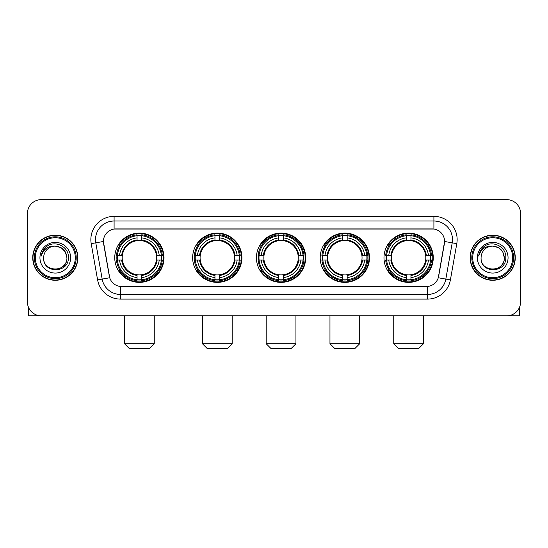 <?xml version="1.0" encoding="UTF-8"?>
<svg xmlns="http://www.w3.org/2000/svg" width="548" height="548" viewBox="0 0 548 548"><rect width="100%" height="100%" fill="white"/><g stroke="black" fill="none" stroke-linecap="round" stroke-linejoin="round"><path stroke-width="0.82" d="M383.984 257.731A24.639 24.639 0 0 0 408.616 282.364A24.639 24.639 0 0 0 433.256 257.731A24.639 24.639 0 0 0 408.616 233.092A24.639 24.639 0 0 0 383.984 257.731M192.649 257.731A24.639 24.639 0 0 0 217.289 282.364A24.639 24.639 0 0 0 241.928 257.731A24.639 24.639 0 0 0 217.289 233.092A24.639 24.639 0 0 0 192.649 257.731M256.43 257.731A24.639 24.639 0 0 0 281.062 282.364A24.639 24.639 0 0 0 305.702 257.731A24.639 24.639 0 0 0 281.062 233.092A24.639 24.639 0 0 0 256.43 257.731M320.203 257.731A24.639 24.639 0 0 0 344.843 282.364A24.639 24.639 0 0 0 369.482 257.731A24.639 24.639 0 0 0 344.843 233.092A24.639 24.639 0 0 0 320.203 257.731M114.744 257.731A24.639 24.639 0 0 0 139.384 282.364A24.639 24.639 0 0 0 164.016 257.731A24.639 24.639 0 0 0 139.384 233.092A24.639 24.639 0 0 0 114.744 257.731M103.401 241.463A12.549 12.549 0 0 0 103.593 243.641L109.333 276.178A12.549 12.549 0 0 0 121.69 286.549L426.31 286.549A12.549 12.549 0 0 0 438.667 276.178L444.407 243.641A12.549 12.549 0 0 0 432.05 228.913L115.95 228.913A12.549 12.549 0 0 0 103.401 241.463L103.538 239.599M116.957 260.053A22.543 22.543 0 0 1 116.957 255.409M322.416 260.053A22.543 22.543 0 0 1 322.416 255.409M258.642 260.053A22.543 22.543 0 0 1 258.642 255.409M194.862 260.053A22.543 22.543 0 0 1 194.862 255.409M386.196 260.053A22.543 22.543 0 0 1 386.196 255.409M32.743 257.731A22.543 22.543 0 0 0 55.293 280.275A22.543 22.543 0 0 0 77.837 257.731A22.543 22.543 0 0 0 55.293 235.188A22.543 22.543 0 0 0 32.743 257.731M470.163 257.731A22.543 22.543 0 0 0 492.707 280.275A22.543 22.543 0 0 0 515.257 257.731A22.543 22.543 0 0 0 492.707 235.188A22.543 22.543 0 0 0 470.163 257.731M114.094 216.357L114.094 229.05L433.906 229.05L433.906 221.008A18.591 18.591 0 0 1 452.216 242.833L445.825 279.09A18.591 18.591 0 0 1 427.515 294.454L120.485 294.454A18.591 18.591 0 0 1 102.175 279.09L95.784 242.833A18.591 18.591 0 0 1 114.094 221.008L433.906 221.008L433.906 216.357A23.242 23.242 0 0 1 456.792 243.641L450.401 279.898A23.242 23.242 0 0 1 427.515 299.098L120.485 299.098A23.242 23.242 0 0 1 97.599 279.898L91.208 243.641A23.242 23.242 0 0 1 114.094 216.357L433.906 216.357M426.31 286.549L121.69 286.549M456.792 243.641L444.599 241.49L438.284 277.761L450.401 279.898M97.599 279.898L109.716 277.761L103.401 241.49L95.784 242.833A18.591 18.591 0 0 1 95.503 239.599M438.667 276.178L438.592 276.576M109.408 276.576L109.333 276.178M520.6 213.569A13.947 13.947 0 0 0 506.653 199.623L41.347 199.623A13.947 13.947 0 0 0 27.4 213.569L27.4 301.893A13.947 13.947 0 0 0 41.347 315.833L506.653 315.833A13.947 13.947 0 0 0 520.6 301.893L520.6 213.569L520.6 301.893M27.4 213.569L27.4 301.893M506.653 199.623L41.347 199.623M41.347 315.833L506.653 315.833M28.332 306.901L28.332 315.833L82.255 315.833M75.282 257.731A19.988 19.988 0 0 0 55.293 237.743A19.988 19.988 0 0 0 35.305 257.731A19.988 19.988 0 0 0 55.293 277.72A19.988 19.988 0 0 0 75.282 257.731M76.206 257.731A20.92 20.92 0 0 0 55.293 236.811A20.92 20.92 0 0 0 34.373 257.731A20.92 20.92 0 0 0 55.293 278.651A20.92 20.92 0 0 0 76.206 257.731M77.604 257.731A22.31 22.31 0 0 0 55.293 235.421A22.31 22.31 0 0 0 32.976 257.731A22.31 22.31 0 0 0 55.293 280.042A22.31 22.31 0 0 0 77.604 257.731M66.911 257.731C66.219 250.669 62.349 246.799 55.293 246.107L61.102 247.669L65.356 251.922L66.911 257.731L65.356 251.922L61.102 247.669L55.293 246.107L61.102 247.669L65.356 251.922L66.911 257.731L65.356 251.922L61.102 247.669L55.293 246.107L61.102 247.669L65.356 251.922L66.911 257.731C67.623 272.719 42.956 272.719 43.669 257.731C42.634 273.856 68.925 273.5 68.377 257.731C69.24 246.662 54.738 239.627 46.381 246.758C43.463 249.189 41.758 252.286 41.258 256.039C43.45 249.121 48.128 245.805 55.293 246.107L61.102 247.669L65.356 251.922L66.911 257.731C67.623 272.719 42.956 272.719 43.669 257.731C42.956 272.719 67.623 272.719 66.911 257.731C67.623 272.719 42.956 272.719 43.669 257.731C42.956 272.719 67.623 272.719 66.911 257.731C67.623 272.719 42.956 272.719 43.669 257.731C42.956 272.719 67.623 272.719 66.911 257.731C67.623 272.719 42.956 272.719 43.669 257.731C42.956 272.719 67.623 272.719 66.911 257.731C67.623 272.719 42.956 272.719 43.669 257.731C42.956 272.719 67.623 272.719 66.911 257.731C67.623 272.719 42.956 272.719 43.669 257.731C42.956 272.719 67.623 272.719 66.911 257.731C67.623 272.719 42.956 272.719 43.669 257.731A11.624 11.624 0 0 1 55.293 246.107L61.102 247.669L65.356 251.922L66.911 257.731C67.377 266.753 55.78 272.74 48.703 267.301M39.949 257.731A15.337 15.337 0 0 0 55.293 273.068A15.337 15.337 0 0 0 70.63 257.731A15.337 15.337 0 0 0 55.293 242.387A15.337 15.337 0 0 0 39.949 257.731M46.375 246.758L42.95 250.833M42.737 251.231L43.045 250.669L42.737 251.231M149.611 348.377L129.157 348.377L124.506 343.726L154.255 343.726L149.611 348.377M156.42 260.053A17.2 17.2 0 0 0 141.706 240.688L141.706 240.688A17.2 17.2 0 0 0 122.341 260.053A17.2 17.2 0 0 0 156.42 260.053L157.112 260.053L156.42 260.053A17.2 17.2 0 0 1 141.706 274.774L141.706 277.583A19.988 19.988 0 0 0 159.235 260.053L162.318 260.053A23.057 23.057 0 0 1 141.706 280.672L141.706 279.733A22.125 22.125 0 0 0 161.386 260.053M117.423 260.053A22.078 22.078 0 0 1 117.423 255.409M141.706 235.77A22.078 22.078 0 0 0 137.055 235.77M161.338 255.409A22.078 22.078 0 0 1 161.338 260.053M162.318 255.409A23.057 23.057 0 0 0 141.706 234.791L141.706 235.729A22.125 22.125 0 0 1 161.386 255.409L162.318 255.409M116.443 260.053A23.057 23.057 0 0 0 137.055 280.672L137.055 279.733A22.125 22.125 0 0 1 117.375 260.053L116.443 260.053M161.386 255.409L159.235 255.409A19.988 19.988 0 0 0 141.706 237.88L141.706 235.729M141.706 279.733L141.706 277.583M117.375 260.053L119.526 260.053A19.988 19.988 0 0 0 137.055 277.583L137.055 279.733M141.706 237.88L141.706 240.003A17.879 17.879 0 0 1 157.112 255.409L159.235 255.409M159.235 260.053L157.112 260.053A17.879 17.879 0 0 1 141.706 275.459M137.055 277.583L137.055 274.774A17.2 17.2 0 0 1 122.341 260.053L119.526 260.053M156.42 255.409L157.112 255.409M141.706 279.686A22.078 22.078 0 0 1 137.055 279.686M137.055 234.791A23.057 23.057 0 0 0 116.443 255.409L117.375 255.409A22.125 22.125 0 0 1 137.055 235.729L137.055 234.791M137.055 235.729L137.055 237.88A19.988 19.988 0 0 0 119.526 255.409L117.375 255.409M137.055 240.661L137.055 237.88M119.526 255.409L121.656 255.409A17.879 17.879 0 0 1 137.055 240.003M137.055 274.774L137.055 275.459A17.879 17.879 0 0 1 121.656 260.053M120.039 245.182L118.724 245.182A24.174 24.174 0 0 1 163.551 257.731A24.174 24.174 0 0 1 118.724 270.28L120.039 270.28M227.516 348.377L207.062 348.377L202.411 343.726L232.167 343.726L227.516 348.377M234.332 260.053A17.2 17.2 0 0 0 219.611 240.688L219.611 240.688A17.2 17.2 0 0 0 200.246 260.053A17.2 17.2 0 0 0 234.332 260.053L235.017 260.053L234.332 260.053A17.2 17.2 0 0 1 219.611 274.774L219.611 277.583A19.988 19.988 0 0 0 237.14 260.053L240.23 260.053A23.057 23.057 0 0 1 219.611 280.672L219.611 279.733A22.125 22.125 0 0 0 239.291 260.053M195.335 260.053A22.078 22.078 0 0 1 195.335 255.409M219.611 235.77A22.078 22.078 0 0 0 214.967 235.77M239.243 255.409A22.078 22.078 0 0 1 239.243 260.053M240.23 255.409A23.057 23.057 0 0 0 219.611 234.791L219.611 235.729A22.125 22.125 0 0 1 239.291 255.409L240.23 255.409M194.348 260.053A23.057 23.057 0 0 0 214.967 280.672L214.967 279.733A22.125 22.125 0 0 1 195.287 260.053L194.348 260.053M239.291 255.409L237.14 255.409A19.988 19.988 0 0 0 219.611 237.88L219.611 235.729M219.611 279.733L219.611 277.583M195.287 260.053L197.438 260.053A19.988 19.988 0 0 0 214.967 277.583L214.967 279.733M219.611 237.88L219.611 240.003A17.879 17.879 0 0 1 235.017 255.409L237.14 255.409M237.14 260.053L235.017 260.053A17.879 17.879 0 0 1 219.611 275.459M214.967 277.583L214.967 274.774A17.2 17.2 0 0 1 200.246 260.053L197.438 260.053M234.332 255.409L235.017 255.409M219.611 279.686A22.078 22.078 0 0 1 214.967 279.686M214.967 234.791A23.057 23.057 0 0 0 194.348 255.409L195.287 255.409A22.125 22.125 0 0 1 214.967 235.729L214.967 234.791M214.967 235.729L214.967 237.88A19.988 19.988 0 0 0 197.438 255.409L195.287 255.409M214.967 240.661L214.967 237.88M197.438 255.409L199.561 255.409A17.879 17.879 0 0 1 214.967 240.003M214.967 274.774L214.967 275.459A17.879 17.879 0 0 1 199.561 260.053M197.951 245.182L196.629 245.182A24.174 24.174 0 0 1 241.463 257.731A24.174 24.174 0 0 1 196.629 270.28L197.951 270.28M291.289 348.377L270.842 348.377L266.191 343.726L295.941 343.726L291.289 348.377M298.105 260.053A17.2 17.2 0 0 0 283.391 240.688L283.391 240.688A17.2 17.2 0 0 0 264.026 260.053A17.2 17.2 0 0 0 298.105 260.053L298.797 260.053L298.105 260.053A17.2 17.2 0 0 1 283.391 274.774L283.391 277.583A19.988 19.988 0 0 0 300.921 260.053L304.003 260.053A23.057 23.057 0 0 1 283.391 280.672L283.391 279.733A22.125 22.125 0 0 0 303.071 260.053M259.108 260.053A22.078 22.078 0 0 1 259.108 255.409M283.391 235.77A22.078 22.078 0 0 0 278.74 235.77M303.023 255.409A22.078 22.078 0 0 1 303.023 260.053M304.003 255.409A23.057 23.057 0 0 0 283.391 234.791L283.391 235.729A22.125 22.125 0 0 1 303.071 255.409L304.003 255.409M258.129 260.053A23.057 23.057 0 0 0 278.74 280.672L278.74 279.733A22.125 22.125 0 0 1 259.06 260.053L258.129 260.053M303.071 255.409L300.921 255.409A19.988 19.988 0 0 0 283.391 237.88L283.391 235.729M283.391 279.733L283.391 277.583M259.06 260.053L261.211 260.053A19.988 19.988 0 0 0 278.74 277.583L278.74 279.733M283.391 237.88L283.391 240.003A17.879 17.879 0 0 1 298.797 255.409L300.921 255.409M300.921 260.053L298.797 260.053A17.879 17.879 0 0 1 283.391 275.459M278.74 277.583L278.74 274.774A17.2 17.2 0 0 1 264.026 260.053L261.211 260.053M298.105 255.409L298.797 255.409M283.391 279.686A22.078 22.078 0 0 1 278.74 279.686M278.74 234.791A23.057 23.057 0 0 0 258.129 255.409L259.06 255.409A22.125 22.125 0 0 1 278.74 235.729L278.74 234.791M278.74 235.729L278.74 237.88A19.988 19.988 0 0 0 261.211 255.409L259.06 255.409M278.74 240.661L278.74 237.88M261.211 255.409L263.335 255.409A17.879 17.879 0 0 1 278.74 240.003M278.74 274.774L278.74 275.459A17.879 17.879 0 0 1 263.335 260.053M261.725 245.182L260.41 245.182A24.174 24.174 0 0 1 305.236 257.731A24.174 24.174 0 0 1 260.41 270.28L261.725 270.28M355.07 348.377L334.616 348.377L329.965 343.726L359.714 343.726L355.07 348.377M361.885 260.053A17.2 17.2 0 0 0 347.165 240.688L347.165 240.688A17.2 17.2 0 0 0 327.8 260.053A17.2 17.2 0 0 0 361.885 260.053L362.57 260.053L361.885 260.053A17.2 17.2 0 0 1 347.165 274.774L347.165 277.583A19.988 19.988 0 0 0 364.694 260.053L367.783 260.053A23.057 23.057 0 0 1 347.165 280.672L347.165 279.733A22.125 22.125 0 0 0 366.845 260.053M322.882 260.053A22.078 22.078 0 0 1 322.882 255.409M347.165 235.77A22.078 22.078 0 0 0 342.521 235.77M366.797 255.409A22.078 22.078 0 0 1 366.797 260.053M367.783 255.409A23.057 23.057 0 0 0 347.165 234.791L347.165 235.729A22.125 22.125 0 0 1 366.845 255.409L367.783 255.409M321.902 260.053A23.057 23.057 0 0 0 342.521 280.672L342.521 279.733A22.125 22.125 0 0 1 322.841 260.053L321.902 260.053M366.845 255.409L364.694 255.409A19.988 19.988 0 0 0 347.165 237.88L347.165 235.729M347.165 279.733L347.165 277.583M322.841 260.053L324.991 260.053A19.988 19.988 0 0 0 342.521 277.583L342.521 279.733M347.165 237.88L347.165 240.003A17.879 17.879 0 0 1 362.57 255.409L364.694 255.409M364.694 260.053L362.57 260.053A17.879 17.879 0 0 1 347.165 275.459M342.521 277.583L342.521 274.774A17.2 17.2 0 0 1 327.8 260.053L324.991 260.053M361.885 255.409L362.57 255.409M347.165 279.686A22.078 22.078 0 0 1 342.521 279.686M342.521 234.791A23.057 23.057 0 0 0 321.902 255.409L322.841 255.409A22.125 22.125 0 0 1 342.521 235.729L342.521 234.791M342.521 235.729L342.521 237.88A19.988 19.988 0 0 0 324.991 255.409L322.841 255.409M342.521 240.661L342.521 237.88M324.991 255.409L327.115 255.409A17.879 17.879 0 0 1 342.521 240.003M342.521 274.774L342.521 275.459A17.879 17.879 0 0 1 327.115 260.053M325.498 245.182L324.183 245.182A24.174 24.174 0 0 1 369.016 257.731A24.174 24.174 0 0 1 324.183 270.28L325.498 270.28M418.843 348.377L398.389 348.377L393.745 343.726L423.494 343.726L418.843 348.377M425.659 260.053A17.2 17.2 0 0 0 410.945 240.688L410.945 240.688A17.2 17.2 0 0 0 391.58 260.053A17.2 17.2 0 0 0 425.659 260.053L426.344 260.053L425.659 260.053A17.2 17.2 0 0 1 410.945 274.774L410.945 277.583A19.988 19.988 0 0 0 428.474 260.053L431.557 260.053A23.057 23.057 0 0 1 410.945 280.672L410.945 279.733A22.125 22.125 0 0 0 430.625 260.053M386.662 260.053A22.078 22.078 0 0 1 386.662 255.409M410.945 235.77A22.078 22.078 0 0 0 406.294 235.77M430.577 255.409A22.078 22.078 0 0 1 430.577 260.053M431.557 255.409A23.057 23.057 0 0 0 410.945 234.791L410.945 235.729A22.125 22.125 0 0 1 430.625 255.409L431.557 255.409M385.682 260.053A23.057 23.057 0 0 0 406.294 280.672L406.294 279.733A22.125 22.125 0 0 1 386.614 260.053L385.682 260.053M430.625 255.409L428.474 255.409A19.988 19.988 0 0 0 410.945 237.88L410.945 235.729M410.945 279.733L410.945 277.583M386.614 260.053L388.765 260.053A19.988 19.988 0 0 0 406.294 277.583L406.294 279.733M410.945 237.88L410.945 240.003A17.879 17.879 0 0 1 426.344 255.409L428.474 255.409M428.474 260.053L426.344 260.053A17.879 17.879 0 0 1 410.945 275.459M406.294 277.583L406.294 274.774A17.2 17.2 0 0 1 391.58 260.053L388.765 260.053M425.659 255.409L426.344 255.409M410.945 279.686A22.078 22.078 0 0 1 406.294 279.686M406.294 234.791A23.057 23.057 0 0 0 385.682 255.409L386.614 255.409A22.125 22.125 0 0 1 406.294 235.729L406.294 234.791M406.294 235.729L406.294 237.88A19.988 19.988 0 0 0 388.765 255.409L386.614 255.409M406.294 240.661L406.294 237.88M388.765 255.409L390.888 255.409A17.879 17.879 0 0 1 406.294 240.003M406.294 274.774L406.294 275.459A17.879 17.879 0 0 1 390.888 260.053M389.279 245.182L387.963 245.182A24.174 24.174 0 0 1 432.79 257.731A24.174 24.174 0 0 1 387.963 270.28L389.279 270.28M519.668 306.901L519.668 315.833L465.745 315.833M512.695 257.731A19.988 19.988 0 0 0 492.707 237.743A19.988 19.988 0 0 0 472.719 257.731A19.988 19.988 0 0 0 492.707 277.72A19.988 19.988 0 0 0 512.695 257.731M513.627 257.731A20.92 20.92 0 0 0 492.707 236.811A20.92 20.92 0 0 0 471.794 257.731A20.92 20.92 0 0 0 492.707 278.651A20.92 20.92 0 0 0 513.627 257.731M515.024 257.731A22.31 22.31 0 0 0 492.707 235.421A22.31 22.31 0 0 0 470.396 257.731A22.31 22.31 0 0 0 492.707 280.042A22.31 22.31 0 0 0 515.024 257.731M481.089 257.731A11.624 11.624 0 0 1 492.707 246.107L498.522 247.669L502.776 251.922L504.331 257.731L502.776 251.922L498.522 247.669L492.707 246.107L498.522 247.669L502.776 251.922L504.331 257.731L502.776 251.922L498.522 247.669L492.707 246.107L498.522 247.669L502.776 251.922L504.331 257.731L502.776 251.922L498.522 247.669L492.707 246.107L498.522 247.669L502.776 251.922L504.331 257.731C505.044 272.719 480.377 272.719 481.089 257.731C480.055 273.856 506.345 273.5 505.797 257.731C506.66 246.662 492.159 239.627 483.802 246.758C480.884 249.189 479.178 252.286 478.671 256.039C480.863 249.121 485.542 245.805 492.707 246.107L498.522 247.669L502.776 251.922L504.331 257.731C505.044 272.719 480.377 272.719 481.089 257.731C480.377 272.719 505.044 272.719 504.331 257.731C505.044 272.719 480.377 272.719 481.089 257.731C480.377 272.719 505.044 272.719 504.331 257.731C505.044 272.719 480.377 272.719 481.089 257.731C480.377 272.719 505.044 272.719 504.331 257.731C505.044 272.719 480.377 272.719 481.089 257.731C480.377 272.719 505.044 272.719 504.331 257.731C505.044 272.719 480.377 272.719 481.089 257.731C480.377 272.719 505.044 272.719 504.331 257.731C504.797 266.753 493.193 272.74 486.117 267.301M492.707 246.107C499.769 246.799 503.639 250.669 504.331 257.731M477.37 257.731A15.337 15.337 0 0 0 492.707 273.068A15.337 15.337 0 0 0 508.051 257.731A15.337 15.337 0 0 0 492.707 242.387A15.337 15.337 0 0 0 477.37 257.731M483.795 246.758L480.37 250.833M480.158 251.231L480.466 250.669M427.515 286.494L427.515 299.098M120.485 299.098L120.485 286.494M91.208 243.641L95.784 242.833M137.055 279.898A22.29 22.29 0 0 0 141.706 279.898M161.55 260.053A22.29 22.29 0 0 0 161.55 255.409M141.706 235.565A22.29 22.29 0 0 0 137.055 235.565M214.967 279.898A22.29 22.29 0 0 0 219.611 279.898M239.455 260.053A22.29 22.29 0 0 0 239.455 255.409M219.611 235.565A22.29 22.29 0 0 0 214.967 235.565M278.74 279.898A22.29 22.29 0 0 0 283.391 279.898M303.229 260.053A22.29 22.29 0 0 0 303.229 255.409M283.391 235.565A22.29 22.29 0 0 0 278.74 235.565M342.521 279.898A22.29 22.29 0 0 0 347.165 279.898M367.009 260.053A22.29 22.29 0 0 0 367.009 255.409M347.165 235.565A22.29 22.29 0 0 0 342.521 235.565M406.294 279.898A22.29 22.29 0 0 0 410.945 279.898M430.783 260.053A22.29 22.29 0 0 0 430.783 255.409M410.945 235.565A22.29 22.29 0 0 0 406.294 235.565M154.255 315.833L154.255 343.726M124.506 315.833L124.506 343.726M232.167 315.833L232.167 343.726M202.411 315.833L202.411 343.726M295.941 315.833L295.941 343.726M266.191 315.833L266.191 343.726M359.714 315.833L359.714 343.726M329.965 315.833L329.965 343.726M423.494 315.833L423.494 343.726M393.745 315.833L393.745 343.726"/></g></svg>
